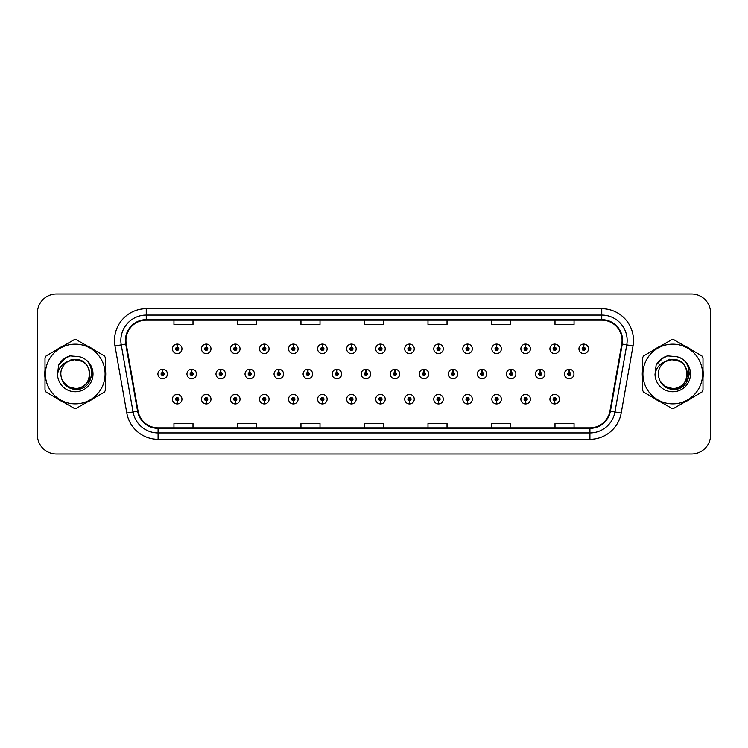 <?xml version="1.0" encoding="UTF-8"?>
<svg xmlns="http://www.w3.org/2000/svg" width="748" height="748" viewBox="0 0 748 748"><rect width="100%" height="100%" fill="white"/><g stroke="black" fill="none" stroke-linecap="round" stroke-linejoin="round"><path stroke-width="1.12" d="M351.345 400.732L351.205 403.911A4.759 4.759 0 0 0 351.625 403.911L351.485 400.732A1.59 1.59 0 0 0 353 399.151A1.59 1.59 0 0 0 351.42 397.562A1.59 1.59 0 0 0 349.83 399.151A1.59 1.59 0 0 0 351.345 400.732L351.392 399.787A0.636 0.636 0 0 1 350.784 399.151A0.636 0.636 0 0 1 351.42 398.516A0.636 0.636 0 0 1 352.056 399.151A0.636 0.636 0 0 1 351.448 399.787L351.485 400.732M293.272 400.732L293.132 403.911A4.759 4.759 0 0 0 293.553 403.911L293.412 400.732A1.59 1.59 0 0 0 294.927 399.151A1.59 1.59 0 0 0 293.347 397.562A1.59 1.59 0 0 0 291.757 399.151A1.59 1.59 0 0 0 293.272 400.732L293.319 399.787A0.636 0.636 0 0 1 292.711 399.151A0.636 0.636 0 0 1 293.347 398.516A0.636 0.636 0 0 1 293.983 399.151A0.636 0.636 0 0 1 293.375 399.787L293.412 400.732M264.24 400.732L264.1 403.911A4.759 4.759 0 0 0 264.512 403.911L264.371 400.732A1.59 1.59 0 0 0 265.895 399.151A1.59 1.59 0 0 0 264.306 397.562A1.59 1.59 0 0 0 262.716 399.151A1.59 1.59 0 0 0 264.24 400.732L264.278 399.787A0.636 0.636 0 0 1 263.67 399.151A0.636 0.636 0 0 1 264.306 398.516A0.636 0.636 0 0 1 264.942 399.151A0.636 0.636 0 0 1 264.334 399.787L264.371 400.732M235.199 400.732L235.059 403.911A4.759 4.759 0 0 0 235.48 403.911L235.34 400.732A1.59 1.59 0 0 0 236.854 399.151A1.59 1.59 0 0 0 235.274 397.562A1.59 1.59 0 0 0 233.685 399.151A1.59 1.59 0 0 0 235.199 400.732L235.246 399.787A0.636 0.636 0 0 1 234.638 399.151A0.636 0.636 0 0 1 235.274 398.516A0.636 0.636 0 0 1 235.901 399.151A0.636 0.636 0 0 1 235.302 399.787L235.34 400.732M206.168 400.732L206.027 403.911A4.759 4.759 0 0 0 206.439 403.911L206.298 400.732A1.59 1.59 0 0 0 207.822 399.151A1.59 1.59 0 0 0 206.233 397.562A1.59 1.59 0 0 0 204.643 399.151A1.59 1.59 0 0 0 206.168 400.732L206.205 399.787A0.636 0.636 0 0 1 205.597 399.151A0.636 0.636 0 0 1 206.233 398.516A0.636 0.636 0 0 1 206.869 399.151A0.636 0.636 0 0 1 206.261 399.787L206.298 400.732M322.313 400.732L322.173 403.911A4.759 4.759 0 0 0 322.584 403.911L322.453 400.732A1.59 1.59 0 0 0 323.968 399.151A1.59 1.59 0 0 0 322.379 397.562A1.59 1.59 0 0 0 320.789 399.151A1.59 1.59 0 0 0 322.313 400.732L322.351 399.787A0.636 0.636 0 0 1 321.743 399.151A0.636 0.636 0 0 1 322.379 398.516A0.636 0.636 0 0 1 323.014 399.151A0.636 0.636 0 0 1 322.407 399.787L322.453 400.732M380.386 400.732L380.246 403.911A4.759 4.759 0 0 0 380.657 403.911L380.526 400.732A1.59 1.59 0 0 0 382.041 399.151A1.59 1.59 0 0 0 380.452 397.562A1.59 1.59 0 0 0 378.862 399.151A1.59 1.59 0 0 0 380.386 400.732L380.423 399.787A0.636 0.636 0 0 1 379.816 399.151A0.636 0.636 0 0 1 380.452 398.516A0.636 0.636 0 0 1 381.087 399.151A0.636 0.636 0 0 1 380.48 399.787L380.526 400.732M409.418 400.732L409.278 403.911A4.759 4.759 0 0 0 409.698 403.911L409.558 400.732A1.59 1.59 0 0 0 411.073 399.151A1.59 1.59 0 0 0 409.493 397.562A1.59 1.59 0 0 0 407.903 399.151A1.59 1.59 0 0 0 409.418 400.732L409.465 399.787A0.636 0.636 0 0 1 408.857 399.151A0.636 0.636 0 0 1 409.493 398.516A0.636 0.636 0 0 1 410.128 399.151A0.636 0.636 0 0 1 409.521 399.787L409.558 400.732M438.459 400.732L438.319 403.911A4.759 4.759 0 0 0 438.73 403.911L438.599 400.732A1.59 1.59 0 0 0 440.114 399.151A1.59 1.59 0 0 0 438.524 397.562A1.59 1.59 0 0 0 436.935 399.151A1.59 1.59 0 0 0 438.459 400.732L438.496 399.787A0.636 0.636 0 0 1 437.889 399.151A0.636 0.636 0 0 1 438.524 398.516A0.636 0.636 0 0 1 439.16 399.151A0.636 0.636 0 0 1 438.552 399.787L438.599 400.732M467.491 400.732L467.35 403.911A4.759 4.759 0 0 0 467.771 403.911L467.631 400.732A1.59 1.59 0 0 0 469.146 399.151A1.59 1.59 0 0 0 467.565 397.562A1.59 1.59 0 0 0 465.976 399.151A1.59 1.59 0 0 0 467.491 400.732L467.537 399.787A0.636 0.636 0 0 1 466.93 399.151A0.636 0.636 0 0 1 467.565 398.516A0.636 0.636 0 0 1 468.201 399.151A0.636 0.636 0 0 1 467.594 399.787L467.631 400.732M496.532 400.732L496.392 403.911A4.759 4.759 0 0 0 496.803 403.911L496.672 400.732A1.59 1.59 0 0 0 498.187 399.151A1.59 1.59 0 0 0 496.597 397.562A1.59 1.59 0 0 0 495.008 399.151A1.59 1.59 0 0 0 496.532 400.732L496.569 399.787A0.636 0.636 0 0 1 495.961 399.151A0.636 0.636 0 0 1 496.597 398.516A0.636 0.636 0 0 1 497.233 399.151A0.636 0.636 0 0 1 496.625 399.787L496.672 400.732M525.564 400.732L525.423 403.911A4.759 4.759 0 0 0 525.844 403.911L525.704 400.732A1.59 1.59 0 0 0 527.218 399.151A1.59 1.59 0 0 0 525.638 397.562A1.59 1.59 0 0 0 524.049 399.151A1.59 1.59 0 0 0 525.564 400.732L525.61 399.787A0.636 0.636 0 0 1 525.003 399.151A0.636 0.636 0 0 1 525.638 398.516A0.636 0.636 0 0 1 526.274 399.151A0.636 0.636 0 0 1 525.666 399.787L525.704 400.732M554.605 400.732L554.464 403.911A4.759 4.759 0 0 0 554.876 403.911L554.745 400.732A1.59 1.59 0 0 0 556.26 399.151A1.59 1.59 0 0 0 554.67 397.562A1.59 1.59 0 0 0 553.081 399.151A1.59 1.59 0 0 0 554.605 400.732L554.642 399.787A0.636 0.636 0 0 1 554.034 399.151A0.636 0.636 0 0 1 554.67 398.516A0.636 0.636 0 0 1 555.306 399.151A0.636 0.636 0 0 1 554.698 399.787L554.745 400.732M177.126 400.732L176.986 403.911A4.759 4.759 0 0 0 177.407 403.911L177.267 400.732A1.59 1.59 0 0 0 178.781 399.151A1.59 1.59 0 0 0 177.201 397.562A1.59 1.59 0 0 0 175.612 399.151A1.59 1.59 0 0 0 177.126 400.732L177.173 399.787A0.636 0.636 0 0 1 176.565 399.151A0.636 0.636 0 0 1 177.201 398.516A0.636 0.636 0 0 1 177.828 399.151A0.636 0.636 0 0 1 177.229 399.787L177.267 400.732M366.006 372.411L366.146 369.241A4.759 4.759 0 0 0 365.725 369.241L365.866 372.411A1.59 1.59 0 0 0 364.351 374A1.59 1.59 0 0 0 365.931 375.589A1.59 1.59 0 0 0 367.52 374A1.59 1.59 0 0 0 366.006 372.411L365.959 373.364A0.636 0.636 0 0 1 366.567 374A0.636 0.636 0 0 1 365.931 374.636A0.636 0.636 0 0 1 365.295 374A0.636 0.636 0 0 1 365.903 373.364L365.866 372.411M278.892 372.411L279.032 369.241A4.759 4.759 0 0 0 278.621 369.241L278.752 372.411A1.59 1.59 0 0 0 277.237 374A1.59 1.59 0 0 0 278.826 375.589A1.59 1.59 0 0 0 280.416 374A1.59 1.59 0 0 0 278.892 372.411L278.854 373.364A0.636 0.636 0 0 1 279.462 374A0.636 0.636 0 0 1 278.826 374.636A0.636 0.636 0 0 1 278.191 374A0.636 0.636 0 0 1 278.798 373.364L278.752 372.411M249.86 372.411L250 369.241A4.759 4.759 0 0 0 249.58 369.241L249.72 372.411A1.59 1.59 0 0 0 248.205 374A1.59 1.59 0 0 0 249.785 375.589A1.59 1.59 0 0 0 251.375 374A1.59 1.59 0 0 0 249.86 372.411L249.813 373.364A0.636 0.636 0 0 1 250.421 374A0.636 0.636 0 0 1 249.785 374.636A0.636 0.636 0 0 1 249.149 374A0.636 0.636 0 0 1 249.757 373.364L249.72 372.411M220.819 372.411L220.959 369.241A4.759 4.759 0 0 0 220.548 369.241L220.679 372.411A1.59 1.59 0 0 0 219.164 374A1.59 1.59 0 0 0 220.754 375.589A1.59 1.59 0 0 0 222.343 374A1.59 1.59 0 0 0 220.819 372.411L220.782 373.364A0.636 0.636 0 0 1 221.389 374A0.636 0.636 0 0 1 220.754 374.636A0.636 0.636 0 0 1 220.118 374A0.636 0.636 0 0 1 220.725 373.364L220.679 372.411M307.933 372.411L308.073 369.241A4.759 4.759 0 0 0 307.652 369.241L307.793 372.411A1.59 1.59 0 0 0 306.278 374A1.59 1.59 0 0 0 307.858 375.589A1.59 1.59 0 0 0 309.448 374A1.59 1.59 0 0 0 307.933 372.411L307.886 373.364A0.636 0.636 0 0 1 308.494 374A0.636 0.636 0 0 1 307.858 374.636A0.636 0.636 0 0 1 307.222 374A0.636 0.636 0 0 1 307.83 373.364L307.793 372.411M336.965 372.411L337.105 369.241A4.759 4.759 0 0 0 336.694 369.241L336.824 372.411A1.59 1.59 0 0 0 335.31 374A1.59 1.59 0 0 0 336.899 375.589A1.59 1.59 0 0 0 338.489 374A1.59 1.59 0 0 0 336.965 372.411L336.927 373.364A0.636 0.636 0 0 1 337.535 374A0.636 0.636 0 0 1 336.899 374.636A0.636 0.636 0 0 1 336.263 374A0.636 0.636 0 0 1 336.871 373.364L336.824 372.411M191.787 372.411L191.927 369.241A4.759 4.759 0 0 0 191.507 369.241L191.647 372.411A1.59 1.59 0 0 0 190.123 374A1.59 1.59 0 0 0 191.712 375.589A1.59 1.59 0 0 0 193.302 374A1.59 1.59 0 0 0 191.787 372.411L191.74 373.364A0.636 0.636 0 0 1 192.348 374A0.636 0.636 0 0 1 191.712 374.636A0.636 0.636 0 0 1 191.077 374A0.636 0.636 0 0 1 191.684 373.364L191.647 372.411M395.038 372.411L395.178 369.241A4.759 4.759 0 0 0 394.766 369.241L394.897 372.411A1.59 1.59 0 0 0 393.383 374A1.59 1.59 0 0 0 394.972 375.589A1.59 1.59 0 0 0 396.562 374A1.59 1.59 0 0 0 395.038 372.411L395 373.364A0.636 0.636 0 0 1 395.608 374A0.636 0.636 0 0 1 394.972 374.636A0.636 0.636 0 0 1 394.336 374A0.636 0.636 0 0 1 394.944 373.364L394.897 372.411M424.079 372.411L424.219 369.241A4.759 4.759 0 0 0 423.798 369.241L423.938 372.411A1.59 1.59 0 0 0 422.424 374A1.59 1.59 0 0 0 424.004 375.589A1.59 1.59 0 0 0 425.593 374A1.59 1.59 0 0 0 424.079 372.411L424.032 373.364A0.636 0.636 0 0 1 424.64 374A0.636 0.636 0 0 1 424.004 374.636A0.636 0.636 0 0 1 423.368 374A0.636 0.636 0 0 1 423.976 373.364L423.938 372.411M453.11 372.411L453.251 369.241A4.759 4.759 0 0 0 452.839 369.241L452.97 372.411A1.59 1.59 0 0 0 451.455 374A1.59 1.59 0 0 0 453.045 375.589A1.59 1.59 0 0 0 454.634 374A1.59 1.59 0 0 0 453.11 372.411L453.073 373.364A0.636 0.636 0 0 1 453.681 374A0.636 0.636 0 0 1 453.045 374.636A0.636 0.636 0 0 1 452.409 374A0.636 0.636 0 0 1 453.017 373.364L452.97 372.411M482.151 372.411L482.292 369.241A4.759 4.759 0 0 0 481.871 369.241L482.011 372.411A1.59 1.59 0 0 0 480.497 374A1.59 1.59 0 0 0 482.077 375.589A1.59 1.59 0 0 0 483.666 374A1.59 1.59 0 0 0 482.151 372.411L482.105 373.364A0.636 0.636 0 0 1 482.712 374A0.636 0.636 0 0 1 482.077 374.636A0.636 0.636 0 0 1 481.441 374A0.636 0.636 0 0 1 482.049 373.364L482.011 372.411M511.183 372.411L511.323 369.241A4.759 4.759 0 0 0 510.912 369.241L511.043 372.411A1.59 1.59 0 0 0 509.528 374A1.59 1.59 0 0 0 511.118 375.589A1.59 1.59 0 0 0 512.707 374A1.59 1.59 0 0 0 511.183 372.411L511.146 373.364A0.636 0.636 0 0 1 511.754 374A0.636 0.636 0 0 1 511.118 374.636A0.636 0.636 0 0 1 510.482 374A0.636 0.636 0 0 1 511.09 373.364L511.043 372.411M540.224 372.411L540.365 369.241A4.759 4.759 0 0 0 539.944 369.241L540.084 372.411A1.59 1.59 0 0 0 538.569 374A1.59 1.59 0 0 0 540.15 375.589A1.59 1.59 0 0 0 541.739 374A1.59 1.59 0 0 0 540.224 372.411L540.178 373.364A0.636 0.636 0 0 1 540.785 374A0.636 0.636 0 0 1 540.15 374.636A0.636 0.636 0 0 1 539.514 374A0.636 0.636 0 0 1 540.121 373.364L540.084 372.411M569.256 372.411L569.396 369.241A4.759 4.759 0 0 0 568.985 369.241L569.125 372.411A1.59 1.59 0 0 0 567.601 374A1.59 1.59 0 0 0 569.191 375.589A1.59 1.59 0 0 0 570.78 374A1.59 1.59 0 0 0 569.256 372.411L569.219 373.364A0.636 0.636 0 0 1 569.826 374A0.636 0.636 0 0 1 569.191 374.636A0.636 0.636 0 0 1 568.555 374A0.636 0.636 0 0 1 569.163 373.364L569.125 372.411M162.746 372.411L162.886 369.241A4.759 4.759 0 0 0 162.475 369.241L162.606 372.411A1.59 1.59 0 0 0 161.091 374A1.59 1.59 0 0 0 162.681 375.589A1.59 1.59 0 0 0 164.27 374A1.59 1.59 0 0 0 162.746 372.411L162.709 373.364A0.636 0.636 0 0 1 163.316 374A0.636 0.636 0 0 1 162.681 374.636A0.636 0.636 0 0 1 162.045 374A0.636 0.636 0 0 1 162.653 373.364L162.606 372.411M380.526 347.268L380.657 344.089A4.759 4.759 0 0 0 380.246 344.089L380.386 347.268A1.59 1.59 0 0 0 378.862 348.849A1.59 1.59 0 0 0 380.452 350.438A1.59 1.59 0 0 0 382.041 348.849A1.59 1.59 0 0 0 380.526 347.268L380.48 348.213A0.636 0.636 0 0 1 381.087 348.849A0.636 0.636 0 0 1 380.452 349.484A0.636 0.636 0 0 1 379.816 348.849A0.636 0.636 0 0 1 380.423 348.213L380.386 347.268M351.485 347.268L351.625 344.089A4.759 4.759 0 0 0 351.205 344.089L351.345 347.268A1.59 1.59 0 0 0 349.83 348.849A1.59 1.59 0 0 0 351.42 350.438A1.59 1.59 0 0 0 353 348.849A1.59 1.59 0 0 0 351.485 347.268L351.448 348.213A0.636 0.636 0 0 1 352.056 348.849A0.636 0.636 0 0 1 351.42 349.484A0.636 0.636 0 0 1 350.784 348.849A0.636 0.636 0 0 1 351.392 348.213L351.345 347.268M293.412 347.268L293.553 344.089A4.759 4.759 0 0 0 293.132 344.089L293.272 347.268A1.59 1.59 0 0 0 291.757 348.849A1.59 1.59 0 0 0 293.347 350.438A1.59 1.59 0 0 0 294.927 348.849A1.59 1.59 0 0 0 293.412 347.268L293.375 348.213A0.636 0.636 0 0 1 293.983 348.849A0.636 0.636 0 0 1 293.347 349.484A0.636 0.636 0 0 1 292.711 348.849A0.636 0.636 0 0 1 293.319 348.213L293.272 347.268M264.371 347.268L264.512 344.089A4.759 4.759 0 0 0 264.1 344.089L264.24 347.268A1.59 1.59 0 0 0 262.716 348.849A1.59 1.59 0 0 0 264.306 350.438A1.59 1.59 0 0 0 265.895 348.849A1.59 1.59 0 0 0 264.371 347.268L264.334 348.213A0.636 0.636 0 0 1 264.942 348.849A0.636 0.636 0 0 1 264.306 349.484A0.636 0.636 0 0 1 263.67 348.849A0.636 0.636 0 0 1 264.278 348.213L264.24 347.268M235.34 347.268L235.48 344.089A4.759 4.759 0 0 0 235.059 344.089L235.199 347.268A1.59 1.59 0 0 0 233.685 348.849A1.59 1.59 0 0 0 235.274 350.438A1.59 1.59 0 0 0 236.854 348.849A1.59 1.59 0 0 0 235.34 347.268L235.302 348.213A0.636 0.636 0 0 1 235.901 348.849A0.636 0.636 0 0 1 235.274 349.484A0.636 0.636 0 0 1 234.638 348.849A0.636 0.636 0 0 1 235.246 348.213L235.199 347.268M206.298 347.268L206.439 344.089A4.759 4.759 0 0 0 206.027 344.089L206.168 347.268A1.59 1.59 0 0 0 204.643 348.849A1.59 1.59 0 0 0 206.233 350.438A1.59 1.59 0 0 0 207.822 348.849A1.59 1.59 0 0 0 206.298 347.268L206.261 348.213A0.636 0.636 0 0 1 206.869 348.849A0.636 0.636 0 0 1 206.233 349.484A0.636 0.636 0 0 1 205.597 348.849A0.636 0.636 0 0 1 206.205 348.213L206.168 347.268M322.453 347.268L322.584 344.089A4.759 4.759 0 0 0 322.173 344.089L322.313 347.268A1.59 1.59 0 0 0 320.789 348.849A1.59 1.59 0 0 0 322.379 350.438A1.59 1.59 0 0 0 323.968 348.849A1.59 1.59 0 0 0 322.453 347.268L322.407 348.213A0.636 0.636 0 0 1 323.014 348.849A0.636 0.636 0 0 1 322.379 349.484A0.636 0.636 0 0 1 321.743 348.849A0.636 0.636 0 0 1 322.351 348.213L322.313 347.268M409.558 347.268L409.698 344.089A4.759 4.759 0 0 0 409.278 344.089L409.418 347.268A1.59 1.59 0 0 0 407.903 348.849A1.59 1.59 0 0 0 409.493 350.438A1.59 1.59 0 0 0 411.073 348.849A1.59 1.59 0 0 0 409.558 347.268L409.521 348.213A0.636 0.636 0 0 1 410.128 348.849A0.636 0.636 0 0 1 409.493 349.484A0.636 0.636 0 0 1 408.857 348.849A0.636 0.636 0 0 1 409.465 348.213L409.418 347.268M438.599 347.268L438.73 344.089A4.759 4.759 0 0 0 438.319 344.089L438.459 347.268A1.59 1.59 0 0 0 436.935 348.849A1.59 1.59 0 0 0 438.524 350.438A1.59 1.59 0 0 0 440.114 348.849A1.59 1.59 0 0 0 438.599 347.268L438.552 348.213A0.636 0.636 0 0 1 439.16 348.849A0.636 0.636 0 0 1 438.524 349.484A0.636 0.636 0 0 1 437.889 348.849A0.636 0.636 0 0 1 438.496 348.213L438.459 347.268M467.631 347.268L467.771 344.089A4.759 4.759 0 0 0 467.35 344.089L467.491 347.268A1.59 1.59 0 0 0 465.976 348.849A1.59 1.59 0 0 0 467.565 350.438A1.59 1.59 0 0 0 469.146 348.849A1.59 1.59 0 0 0 467.631 347.268L467.594 348.213A0.636 0.636 0 0 1 468.201 348.849A0.636 0.636 0 0 1 467.565 349.484A0.636 0.636 0 0 1 466.93 348.849A0.636 0.636 0 0 1 467.537 348.213L467.491 347.268M496.672 347.268L496.803 344.089A4.759 4.759 0 0 0 496.392 344.089L496.532 347.268A1.59 1.59 0 0 0 495.008 348.849A1.59 1.59 0 0 0 496.597 350.438A1.59 1.59 0 0 0 498.187 348.849A1.59 1.59 0 0 0 496.672 347.268L496.625 348.213A0.636 0.636 0 0 1 497.233 348.849A0.636 0.636 0 0 1 496.597 349.484A0.636 0.636 0 0 1 495.961 348.849A0.636 0.636 0 0 1 496.569 348.213L496.532 347.268M525.704 347.268L525.844 344.089A4.759 4.759 0 0 0 525.423 344.089L525.564 347.268A1.59 1.59 0 0 0 524.049 348.849A1.59 1.59 0 0 0 525.638 350.438A1.59 1.59 0 0 0 527.218 348.849A1.59 1.59 0 0 0 525.704 347.268L525.666 348.213A0.636 0.636 0 0 1 526.274 348.849A0.636 0.636 0 0 1 525.638 349.484A0.636 0.636 0 0 1 525.003 348.849A0.636 0.636 0 0 1 525.61 348.213L525.564 347.268M554.745 347.268L554.876 344.089A4.759 4.759 0 0 0 554.464 344.089L554.605 347.268A1.59 1.59 0 0 0 553.081 348.849A1.59 1.59 0 0 0 554.67 350.438A1.59 1.59 0 0 0 556.26 348.849A1.59 1.59 0 0 0 554.745 347.268L554.698 348.213A0.636 0.636 0 0 1 555.306 348.849A0.636 0.636 0 0 1 554.67 349.484A0.636 0.636 0 0 1 554.034 348.849A0.636 0.636 0 0 1 554.642 348.213L554.605 347.268M583.777 347.268L583.917 344.089A4.759 4.759 0 0 0 583.496 344.089L583.636 347.268A1.59 1.59 0 0 0 582.122 348.849A1.59 1.59 0 0 0 583.711 350.438A1.59 1.59 0 0 0 585.291 348.849A1.59 1.59 0 0 0 583.777 347.268L583.739 348.213A0.636 0.636 0 0 1 584.347 348.849A0.636 0.636 0 0 1 583.711 349.484A0.636 0.636 0 0 1 583.075 348.849A0.636 0.636 0 0 1 583.683 348.213L583.636 347.268M177.267 347.268L177.407 344.089A4.759 4.759 0 0 0 176.986 344.089L177.126 347.268A1.59 1.59 0 0 0 175.612 348.849A1.59 1.59 0 0 0 177.201 350.438A1.59 1.59 0 0 0 178.781 348.849A1.59 1.59 0 0 0 177.267 347.268L177.229 348.213A0.636 0.636 0 0 1 177.828 348.849A0.636 0.636 0 0 1 177.201 349.484A0.636 0.636 0 0 1 176.565 348.849A0.636 0.636 0 0 1 177.173 348.213L177.126 347.268M44.768 374A30.481 30.481 0 0 0 45.002 377.805A30.481 30.481 0 0 1 45.002 370.195A30.481 30.481 0 0 0 44.768 374M56.839 398.291A30.481 30.481 0 0 0 63.421 402.097A30.481 30.481 0 0 1 56.839 398.291M87.077 402.097A30.481 30.481 0 0 0 93.668 398.291A30.481 30.481 0 0 1 87.077 402.097M105.496 377.805A30.481 30.481 0 0 0 105.496 370.195A30.481 30.481 0 0 1 105.496 377.805M642.261 374A30.481 30.481 0 0 0 642.504 377.805A30.481 30.481 0 0 1 642.504 370.195A30.481 30.481 0 0 0 642.261 374M654.332 398.291A30.481 30.481 0 0 0 660.923 402.097A30.481 30.481 0 0 1 654.332 398.291M684.579 402.097A30.481 30.481 0 0 0 691.161 398.291A30.481 30.481 0 0 1 684.579 402.097M702.998 377.805A30.481 30.481 0 0 0 702.998 370.195A30.481 30.481 0 0 1 702.998 377.805M125.935 340.471A20.327 20.327 0 0 1 146.253 320.144L601.747 320.144A20.327 20.327 0 0 1 621.756 343.996L609.938 411.063A20.327 20.327 0 0 1 589.92 427.856L158.08 427.856A20.327 20.327 0 0 1 138.062 411.063L126.244 343.996A20.327 20.327 0 0 1 125.935 340.471M125.421 340.471A20.832 20.832 0 0 0 125.739 344.08L137.567 411.148A20.832 20.832 0 0 0 158.08 428.361L589.92 428.361A20.832 20.832 0 0 0 610.433 411.148L622.261 344.08A20.832 20.832 0 0 0 601.747 319.639L146.253 319.639A20.832 20.832 0 0 0 125.421 340.471M114.986 345.978A31.753 31.753 0 0 1 146.253 308.709L601.747 308.709A31.753 31.753 0 0 1 633.014 345.978L621.195 413.046A31.753 31.753 0 0 1 589.92 439.291L158.08 439.291A31.753 31.753 0 0 1 126.805 413.046L114.986 345.978L121.241 344.875A25.404 25.404 0 0 1 146.253 315.067L601.747 315.067A25.404 25.404 0 0 1 626.759 344.875L614.94 411.942A25.404 25.404 0 0 1 589.92 432.933L158.08 432.933A25.404 25.404 0 0 1 133.06 411.942L121.241 344.875A25.404 25.404 0 0 1 120.849 340.471M93.668 349.709A30.481 30.481 0 0 0 87.077 345.903A30.481 30.481 0 0 1 93.668 349.709M63.421 345.903A30.481 30.481 0 0 0 56.839 349.709A30.481 30.481 0 0 1 63.421 345.903M691.161 349.709A30.481 30.481 0 0 0 684.579 345.903A30.481 30.481 0 0 1 691.161 349.709M660.923 345.903A30.481 30.481 0 0 0 654.332 349.709A30.481 30.481 0 0 1 660.923 345.903M710.6 313.029A19.055 19.055 0 0 0 691.545 293.983L56.455 293.983A19.055 19.055 0 0 0 37.4 313.029L37.4 434.971A19.055 19.055 0 0 0 56.455 454.017L691.545 454.017A19.055 19.055 0 0 0 710.6 434.971L710.6 313.029L710.6 434.971M610.433 411.148L614.94 411.942L626.759 344.875L633.014 345.978M364.472 320.144L364.472 324.445L383.528 324.445L383.528 320.144M300.967 320.144L300.967 324.445L320.013 324.445L320.013 320.144M237.453 320.144L237.453 324.445L256.508 324.445L256.508 320.144M173.947 320.144L173.947 324.445L193.003 324.445L193.003 320.144M427.987 320.144L427.987 324.445L447.033 324.445L447.033 320.144M491.492 320.144L491.492 324.445L510.547 324.445L510.547 320.144M554.997 320.144L554.997 324.445L574.053 324.445L574.053 320.144M383.528 427.856L383.528 423.555L364.472 423.555L364.472 427.856M320.013 427.856L320.013 423.555L300.967 423.555L300.967 427.856M256.508 427.856L256.508 423.555L237.453 423.555L237.453 427.856M193.003 427.856L193.003 423.555L173.947 423.555L173.947 427.856M447.033 427.856L447.033 423.555L427.987 423.555L427.987 427.856M510.547 427.856L510.547 423.555L491.492 423.555L491.492 427.856M574.053 427.856L574.053 423.555L554.997 423.555L554.997 427.856M37.4 313.029L37.4 434.971M691.545 293.983L56.455 293.983M56.455 454.017L691.545 454.017M181.96 348.849A4.759 4.759 0 0 0 177.407 344.089A4.759 4.759 0 0 1 181.96 348.849A4.759 4.759 0 0 1 177.201 353.617A4.759 4.759 0 0 1 172.433 348.849A4.759 4.759 0 0 1 176.986 344.089M167.44 374A4.759 4.759 0 0 0 162.886 369.241A4.759 4.759 0 0 1 167.44 374A4.759 4.759 0 0 1 162.681 378.759A4.759 4.759 0 0 1 157.912 374A4.759 4.759 0 0 1 162.475 369.241M172.433 399.151A4.759 4.759 0 0 0 176.986 403.911A4.759 4.759 0 0 1 172.433 399.151A4.759 4.759 0 0 1 177.201 394.383A4.759 4.759 0 0 1 181.96 399.151A4.759 4.759 0 0 1 177.407 403.911M91.91 372.803L91.752 374C91.078 377.768 89.246 380.844 86.254 383.228M82.317 361.321L72.023 359.246L62.86 364.416M89.76 373.476A14.521 14.521 0 0 0 67.984 361.434C60.868 366.492 59.064 373.028 62.552 381.031L62.748 381.377A14.521 14.521 0 0 0 75.249 388.521C93.977 389.428 93.977 358.573 75.249 359.479L67.984 361.434L75.249 359.479C93.977 358.573 93.977 389.428 75.249 388.521A14.521 14.521 0 0 0 89.769 374C88.909 365.183 84.066 360.34 75.249 359.479C93.977 358.573 93.977 389.428 75.249 388.521C93.977 389.428 93.977 358.573 75.249 359.479C93.977 358.573 93.977 389.428 75.249 388.521C93.977 389.428 93.977 358.573 75.249 359.479C93.977 358.573 93.977 389.428 75.249 388.521L67.993 386.576L62.748 381.377L67.993 386.576L75.249 388.521L67.993 386.576L62.748 381.377L67.993 386.576L75.249 388.521L67.993 386.576L62.748 381.377L67.993 386.576L75.249 388.521L67.993 386.576L62.748 381.377C65.525 386.277 69.695 388.941 75.249 389.362C94.669 390.989 97.698 360.05 78.979 356.646L69.975 355.87C64.954 357.413 61.177 360.471 58.625 365.043L57.512 374.383A17.746 17.746 0 0 0 75.249 391.746A17.746 17.746 0 0 0 78.979 356.646M75.249 403.845A29.845 29.845 0 0 0 105.103 374A29.845 29.845 0 0 0 75.249 344.155A29.845 29.845 0 0 0 45.404 374A29.845 29.845 0 0 0 75.249 403.845M75.249 408.296A34.296 34.296 0 0 0 76.371 408.277L104.374 392.111A34.296 34.296 0 0 0 105.496 390.166L105.496 357.834A34.296 34.296 0 0 0 104.374 355.889L76.371 339.723A34.296 34.296 0 0 0 74.127 339.723L46.133 355.889A34.296 34.296 0 0 0 45.002 357.834L45.002 390.166A34.296 34.296 0 0 0 46.133 392.111L74.127 408.277A34.296 34.296 0 0 0 75.249 408.296M57.512 374.383C58.54 368.128 62.028 363.809 67.984 361.434M69.863 355.898L65.805 357.647L58.625 365.043L65.805 357.647L69.863 355.898L65.805 357.647L58.643 365.005L65.805 357.647L69.863 355.898L65.805 357.647L58.643 365.005L65.805 357.647L69.863 355.898L65.805 357.647L58.625 365.043L65.805 357.647L69.975 355.87L63.449 359.264M689.404 372.803L689.245 374C688.581 377.768 686.748 380.844 683.747 383.228M679.82 361.321L669.516 359.246L660.353 364.416M687.253 373.476A14.521 14.521 0 0 0 665.486 361.434C658.371 366.492 656.557 373.028 660.045 381.031L660.241 381.377A14.521 14.521 0 0 0 672.751 388.521C691.479 389.428 691.479 358.573 672.751 359.479L665.486 361.434L672.751 359.479C691.479 358.573 691.479 389.428 672.751 388.521A14.521 14.521 0 0 0 687.262 374C686.402 365.183 681.568 360.34 672.751 359.479C691.479 358.573 691.479 389.428 672.751 388.521C691.479 389.428 691.479 358.573 672.751 359.479C691.479 358.573 691.479 389.428 672.751 388.521C691.479 389.428 691.479 358.573 672.751 359.479C691.479 358.573 691.479 389.428 672.751 388.521L665.486 386.576L660.241 381.377L665.486 386.576L672.751 388.521L665.486 386.576L660.241 381.377L665.486 386.576L672.751 388.521L665.486 386.576L660.241 381.377L665.486 386.576L672.751 388.521L665.486 386.576L660.241 381.377C663.018 386.277 667.188 388.941 672.751 389.362C692.162 390.989 695.191 360.05 676.473 356.646L667.468 355.87C662.457 357.413 658.67 360.471 656.127 365.043L655.005 374.383A17.746 17.746 0 0 0 672.751 391.746A17.746 17.746 0 0 0 676.473 356.646M672.751 403.845A29.845 29.845 0 0 0 702.596 374A29.845 29.845 0 0 0 672.751 344.155A29.845 29.845 0 0 0 642.897 374A29.845 29.845 0 0 0 672.751 403.845M672.751 408.296A34.296 34.296 0 0 0 673.873 408.277L701.867 392.111A34.296 34.296 0 0 0 702.998 390.166L702.998 357.834A34.296 34.296 0 0 0 701.867 355.889L673.873 339.723A34.296 34.296 0 0 0 671.629 339.723L643.626 355.889A34.296 34.296 0 0 0 642.504 357.834L642.504 390.166A34.296 34.296 0 0 0 643.626 392.111L671.629 408.277A34.296 34.296 0 0 0 672.751 408.296M655.005 374.383C656.033 368.128 659.53 363.809 665.486 361.434M667.366 355.898L663.308 357.647L656.127 365.043L663.308 357.647L667.366 355.898L663.308 357.647L656.146 365.005L663.308 357.647L667.366 355.898L663.308 357.647L656.146 365.005L663.308 357.647L667.366 355.898L663.308 357.647L656.127 365.043L663.308 357.647L667.468 355.87L660.942 359.264M210.992 348.849A4.759 4.759 0 0 0 206.439 344.089A4.759 4.759 0 0 1 210.992 348.849A4.759 4.759 0 0 1 206.233 353.617A4.759 4.759 0 0 1 201.474 348.849A4.759 4.759 0 0 1 206.027 344.089M240.033 348.849A4.759 4.759 0 0 0 235.48 344.089A4.759 4.759 0 0 1 240.033 348.849A4.759 4.759 0 0 1 235.274 353.617A4.759 4.759 0 0 1 230.506 348.849A4.759 4.759 0 0 1 235.059 344.089M269.074 348.849A4.759 4.759 0 0 0 264.512 344.089A4.759 4.759 0 0 1 269.074 348.849A4.759 4.759 0 0 1 264.306 353.617A4.759 4.759 0 0 1 259.547 348.849A4.759 4.759 0 0 1 264.1 344.089M298.106 348.849A4.759 4.759 0 0 0 293.553 344.089A4.759 4.759 0 0 1 298.106 348.849A4.759 4.759 0 0 1 293.347 353.617A4.759 4.759 0 0 1 288.578 348.849A4.759 4.759 0 0 1 293.132 344.089M201.474 399.151A4.759 4.759 0 0 0 206.027 403.911A4.759 4.759 0 0 1 201.474 399.151A4.759 4.759 0 0 1 206.233 394.383A4.759 4.759 0 0 1 210.992 399.151A4.759 4.759 0 0 1 206.439 403.911M230.506 399.151A4.759 4.759 0 0 0 235.059 403.911A4.759 4.759 0 0 1 230.506 399.151A4.759 4.759 0 0 1 235.274 394.383A4.759 4.759 0 0 1 240.033 399.151A4.759 4.759 0 0 1 235.48 403.911M259.547 399.151A4.759 4.759 0 0 0 264.1 403.911A4.759 4.759 0 0 1 259.547 399.151A4.759 4.759 0 0 1 264.306 394.383A4.759 4.759 0 0 1 269.074 399.151A4.759 4.759 0 0 1 264.512 403.911M288.578 399.151A4.759 4.759 0 0 0 293.132 403.911A4.759 4.759 0 0 1 288.578 399.151A4.759 4.759 0 0 1 293.347 394.383A4.759 4.759 0 0 1 298.106 399.151A4.759 4.759 0 0 1 293.553 403.911L293.44 401.367M196.481 374A4.759 4.759 0 0 0 191.927 369.241A4.759 4.759 0 0 1 196.481 374A4.759 4.759 0 0 1 191.712 378.759A4.759 4.759 0 0 1 186.953 374A4.759 4.759 0 0 1 191.507 369.241M225.513 374A4.759 4.759 0 0 0 220.959 369.241A4.759 4.759 0 0 1 225.513 374A4.759 4.759 0 0 1 220.754 378.759A4.759 4.759 0 0 1 215.985 374A4.759 4.759 0 0 1 220.548 369.241M254.554 374A4.759 4.759 0 0 0 250 369.241A4.759 4.759 0 0 1 254.554 374A4.759 4.759 0 0 1 249.785 378.759A4.759 4.759 0 0 1 245.026 374A4.759 4.759 0 0 1 249.58 369.241M283.586 374A4.759 4.759 0 0 0 279.032 369.241A4.759 4.759 0 0 1 283.586 374A4.759 4.759 0 0 1 278.826 378.759A4.759 4.759 0 0 1 274.058 374A4.759 4.759 0 0 1 278.621 369.241M327.147 348.849A4.759 4.759 0 0 0 322.584 344.089A4.759 4.759 0 0 1 327.147 348.849A4.759 4.759 0 0 1 322.379 353.617A4.759 4.759 0 0 1 317.62 348.849A4.759 4.759 0 0 1 322.173 344.089M356.179 348.849A4.759 4.759 0 0 0 351.625 344.089A4.759 4.759 0 0 1 356.179 348.849A4.759 4.759 0 0 1 351.42 353.617A4.759 4.759 0 0 1 346.651 348.849A4.759 4.759 0 0 1 351.205 344.089M385.22 348.849A4.759 4.759 0 0 0 380.657 344.089A4.759 4.759 0 0 1 385.22 348.849A4.759 4.759 0 0 1 380.452 353.617A4.759 4.759 0 0 1 375.692 348.849A4.759 4.759 0 0 1 380.246 344.089M414.252 348.849A4.759 4.759 0 0 0 409.698 344.089A4.759 4.759 0 0 1 414.252 348.849A4.759 4.759 0 0 1 409.493 353.617A4.759 4.759 0 0 1 404.724 348.849A4.759 4.759 0 0 1 409.278 344.089M312.627 374A4.759 4.759 0 0 0 308.073 369.241A4.759 4.759 0 0 1 312.627 374A4.759 4.759 0 0 1 307.858 378.759A4.759 4.759 0 0 1 303.099 374A4.759 4.759 0 0 1 307.652 369.241M341.658 374A4.759 4.759 0 0 0 337.105 369.241A4.759 4.759 0 0 1 341.658 374A4.759 4.759 0 0 1 336.899 378.759A4.759 4.759 0 0 1 332.131 374A4.759 4.759 0 0 1 336.694 369.241M370.699 374A4.759 4.759 0 0 0 366.146 369.241A4.759 4.759 0 0 1 370.699 374A4.759 4.759 0 0 1 365.931 378.759A4.759 4.759 0 0 1 361.172 374A4.759 4.759 0 0 1 365.725 369.241M399.731 374A4.759 4.759 0 0 0 395.178 369.241A4.759 4.759 0 0 1 399.731 374A4.759 4.759 0 0 1 394.972 378.759A4.759 4.759 0 0 1 390.204 374A4.759 4.759 0 0 1 394.766 369.241M317.62 399.151A4.759 4.759 0 0 0 322.173 403.911A4.759 4.759 0 0 1 317.62 399.151A4.759 4.759 0 0 1 322.379 394.383A4.759 4.759 0 0 1 327.147 399.151A4.759 4.759 0 0 1 322.584 403.911L322.472 401.367M346.651 399.151A4.759 4.759 0 0 0 351.205 403.911A4.759 4.759 0 0 1 346.651 399.151A4.759 4.759 0 0 1 351.42 394.383A4.759 4.759 0 0 1 356.179 399.151A4.759 4.759 0 0 1 351.625 403.911L351.513 401.367M375.692 399.151A4.759 4.759 0 0 0 380.246 403.911A4.759 4.759 0 0 1 375.692 399.151A4.759 4.759 0 0 1 380.452 394.383A4.759 4.759 0 0 1 385.22 399.151A4.759 4.759 0 0 1 380.657 403.911L380.545 401.367M443.293 348.849A4.759 4.759 0 0 0 438.73 344.089A4.759 4.759 0 0 1 443.293 348.849A4.759 4.759 0 0 1 438.524 353.617A4.759 4.759 0 0 1 433.765 348.849A4.759 4.759 0 0 1 438.319 344.089M472.325 348.849A4.759 4.759 0 0 0 467.771 344.089A4.759 4.759 0 0 1 472.325 348.849A4.759 4.759 0 0 1 467.565 353.617A4.759 4.759 0 0 1 462.797 348.849A4.759 4.759 0 0 1 467.35 344.089M501.366 348.849A4.759 4.759 0 0 0 496.803 344.089A4.759 4.759 0 0 1 501.366 348.849A4.759 4.759 0 0 1 496.597 353.617A4.759 4.759 0 0 1 491.838 348.849A4.759 4.759 0 0 1 496.392 344.089M530.397 348.849A4.759 4.759 0 0 0 525.844 344.089A4.759 4.759 0 0 1 530.397 348.849A4.759 4.759 0 0 1 525.638 353.617A4.759 4.759 0 0 1 520.87 348.849A4.759 4.759 0 0 1 525.423 344.089M559.439 348.849A4.759 4.759 0 0 0 554.876 344.089A4.759 4.759 0 0 1 559.439 348.849A4.759 4.759 0 0 1 554.67 353.617A4.759 4.759 0 0 1 549.911 348.849A4.759 4.759 0 0 1 554.464 344.089M588.47 348.849A4.759 4.759 0 0 0 583.917 344.089A4.759 4.759 0 0 1 588.47 348.849A4.759 4.759 0 0 1 583.711 353.617A4.759 4.759 0 0 1 578.943 348.849A4.759 4.759 0 0 1 583.496 344.089M428.772 374A4.759 4.759 0 0 0 424.219 369.241A4.759 4.759 0 0 1 428.772 374A4.759 4.759 0 0 1 424.004 378.759A4.759 4.759 0 0 1 419.245 374A4.759 4.759 0 0 1 423.798 369.241M457.804 374A4.759 4.759 0 0 0 453.251 369.241A4.759 4.759 0 0 1 457.804 374A4.759 4.759 0 0 1 453.045 378.759A4.759 4.759 0 0 1 448.276 374A4.759 4.759 0 0 1 452.839 369.241M486.845 374A4.759 4.759 0 0 0 482.292 369.241A4.759 4.759 0 0 1 486.845 374A4.759 4.759 0 0 1 482.077 378.759A4.759 4.759 0 0 1 477.318 374A4.759 4.759 0 0 1 481.871 369.241M515.877 374A4.759 4.759 0 0 0 511.323 369.241A4.759 4.759 0 0 1 515.877 374A4.759 4.759 0 0 1 511.118 378.759A4.759 4.759 0 0 1 506.349 374A4.759 4.759 0 0 1 510.912 369.241M544.918 374A4.759 4.759 0 0 0 540.365 369.241A4.759 4.759 0 0 1 544.918 374A4.759 4.759 0 0 1 540.15 378.759A4.759 4.759 0 0 1 535.39 374A4.759 4.759 0 0 1 539.944 369.241M573.95 374A4.759 4.759 0 0 0 569.396 369.241A4.759 4.759 0 0 1 573.95 374A4.759 4.759 0 0 1 569.191 378.759A4.759 4.759 0 0 1 564.422 374A4.759 4.759 0 0 1 568.985 369.241M404.724 399.151A4.759 4.759 0 0 0 409.278 403.911A4.759 4.759 0 0 1 404.724 399.151A4.759 4.759 0 0 1 409.493 394.383A4.759 4.759 0 0 1 414.252 399.151A4.759 4.759 0 0 1 409.698 403.911L409.586 401.367M433.765 399.151A4.759 4.759 0 0 0 438.319 403.911A4.759 4.759 0 0 1 433.765 399.151A4.759 4.759 0 0 1 438.524 394.383A4.759 4.759 0 0 1 443.293 399.151A4.759 4.759 0 0 1 438.73 403.911L438.627 401.367M462.797 399.151A4.759 4.759 0 0 0 467.35 403.911A4.759 4.759 0 0 1 462.797 399.151A4.759 4.759 0 0 1 467.565 394.383A4.759 4.759 0 0 1 472.325 399.151A4.759 4.759 0 0 1 467.771 403.911L467.659 401.367M491.838 399.151A4.759 4.759 0 0 0 496.392 403.911A4.759 4.759 0 0 1 491.838 399.151A4.759 4.759 0 0 1 496.597 394.383A4.759 4.759 0 0 1 501.366 399.151A4.759 4.759 0 0 1 496.803 403.911M520.87 399.151A4.759 4.759 0 0 0 525.423 403.911A4.759 4.759 0 0 1 520.87 399.151A4.759 4.759 0 0 1 525.638 394.383A4.759 4.759 0 0 1 530.397 399.151A4.759 4.759 0 0 1 525.844 403.911M549.911 399.151A4.759 4.759 0 0 0 554.464 403.911A4.759 4.759 0 0 1 549.911 399.151A4.759 4.759 0 0 1 554.67 394.383A4.759 4.759 0 0 1 559.439 399.151A4.759 4.759 0 0 1 554.876 403.911M601.747 308.709L601.747 319.639M121.241 344.875L125.739 344.08M158.08 439.291L158.08 428.361M589.92 428.361L589.92 439.291M126.805 413.046L137.567 411.148M622.261 344.08L626.759 344.875M146.253 308.709L146.253 319.639M614.94 411.942L621.195 413.046"/></g></svg>
